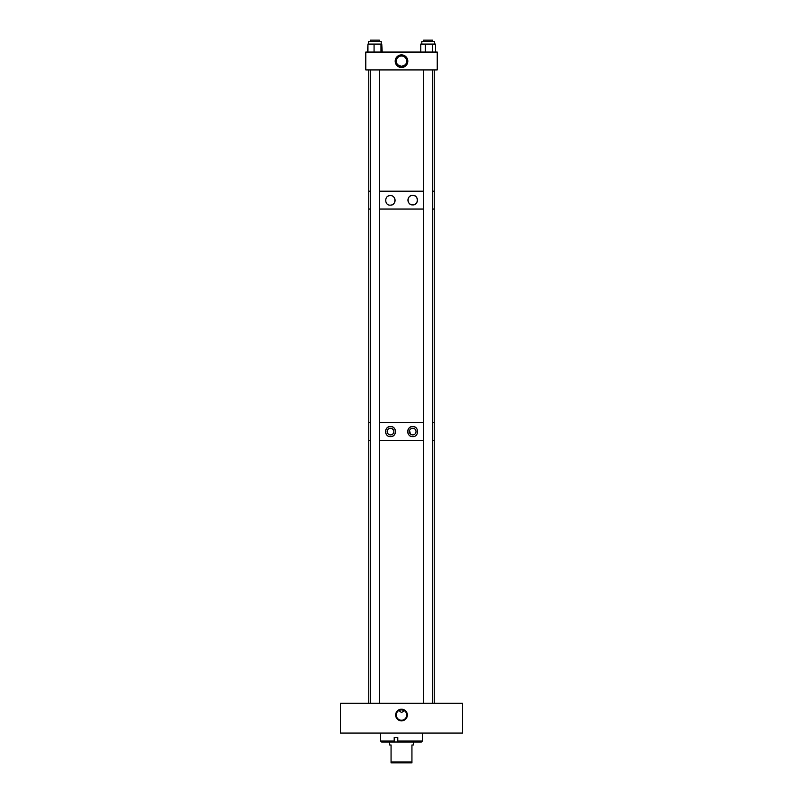 <?xml version="1.0" encoding="UTF-8"?>
<svg xmlns="http://www.w3.org/2000/svg" width="803" height="803" viewBox="0 0 803 803"><rect width="100%" height="100%" fill="white"/><g stroke="black" fill="none" stroke-linecap="round" stroke-linejoin="round"><path stroke-width="1.2" d="M401.5 709.169A5.852 5.852 0 0 0 395.648 715.021A5.852 5.852 0 0 0 401.5 720.873A5.852 5.852 0 0 0 407.352 715.021A5.852 5.852 0 0 0 401.5 709.169M401.5 709.45A5.571 5.571 0 0 0 395.929 715.021A5.571 5.571 0 0 0 401.5 720.592A5.571 5.571 0 0 0 407.071 715.021A5.571 5.571 0 0 0 401.5 709.45M398.84 710.535L401.5 712.542L404.481 710.735L401.5 709.802A5.22 5.22 0 0 0 396.28 715.021A5.22 5.22 0 0 0 401.5 720.241A5.22 5.22 0 0 0 406.719 715.021A5.22 5.22 0 0 0 401.5 709.802L398.84 710.535M340.462 733.069L462.538 733.069L462.538 703.298L340.462 703.298L340.462 733.069M422.348 733.069L422.348 741.049L397.786 741.049L397.786 737.475L394.203 737.475L394.203 741.049L380.652 741.049L380.652 733.069M397.786 741.049L398.037 742.002L381.606 742.002L380.652 741.049M422.348 741.049L421.394 742.002L398.037 742.002M394.203 741.049L394.454 742.002M401.5 761.947L391.061 761.947L391.061 762.85L411.939 762.85L411.939 761.947L401.5 761.947M391.061 761.947L391.061 744.983L389.585 744.983L389.585 742.002M413.415 742.002L413.415 744.983L411.939 744.983L411.939 761.947M412.702 426.554C406.288 426.092 406.248 437.053 412.702 436.611C419.116 437.133 419.136 426.052 412.702 426.554A5.029 5.029 0 0 0 408.556 434.413M409.189 435.176A5.029 5.029 0 0 0 409.962 435.788M390.519 426.554C384.115 426.042 384.085 437.103 390.519 436.611C396.953 437.053 396.963 426.112 390.519 426.554A5.029 5.029 0 0 0 385.731 430.047M385.601 430.549A5.029 5.029 0 0 0 385.5 431.562M385.52 432.084A5.029 5.029 0 0 0 386.394 434.443M389.555 436.511A5.029 5.029 0 0 0 391.934 436.4M392.035 428.621L393.621 430.388L392.035 428.621M434.262 69.931L434.262 191.194L432.646 191.194L434.262 191.194L434.262 209.061L432.646 209.061L434.262 209.061L434.252 422.649L432.646 422.649L434.252 422.649L434.252 440.516L432.646 440.516L434.252 440.516L434.252 703.298M423.683 422.649L379.317 422.649L423.683 422.649M370.354 209.061L368.748 209.061L368.748 422.649L370.354 422.649L368.748 422.649L368.748 440.516L370.354 440.516L368.748 440.516L368.748 703.298M423.683 440.516L379.317 440.516L423.683 440.516M409.821 431.582L410.383 433.961L409.821 431.582M390.519 428.26A3.322 3.322 0 0 0 387.197 431.582A3.322 3.322 0 0 0 390.519 434.905A3.322 3.322 0 0 0 393.841 431.582A3.322 3.322 0 0 0 390.519 428.26M412.702 428.26A3.322 3.322 0 0 0 409.379 431.582A3.322 3.322 0 0 0 412.702 434.905A3.322 3.322 0 0 0 416.024 431.582A3.322 3.322 0 0 0 412.702 428.26M392.396 436.24A5.029 5.029 0 0 0 394.664 434.423M394.925 433.991A5.029 5.029 0 0 0 395.518 431.081M395.447 430.589A5.029 5.029 0 0 0 393.259 427.377M392.396 426.925A5.029 5.029 0 0 0 391.473 426.644M412.702 436.611A5.029 5.029 0 0 0 413.665 436.511M416.195 427.969A5.029 5.029 0 0 0 415.442 427.367M414.589 426.925A5.029 5.029 0 0 0 413.665 426.654M390.308 205.146C384.236 205.638 384.215 195.139 390.308 195.611C396.401 195.179 396.431 205.568 390.308 205.146A4.768 4.768 0 0 0 394.243 197.679M389.395 195.701A4.768 4.768 0 0 0 388.532 195.962M412.702 204.895C406.609 205.327 406.599 194.938 412.702 195.37A4.768 4.768 0 0 0 407.944 200.128A4.768 4.768 0 0 0 412.702 204.895A4.768 4.768 0 0 0 417.47 200.128A4.768 4.768 0 0 0 412.702 195.37C418.785 194.868 418.815 205.367 412.702 204.895M423.683 209.061L379.317 209.061L423.683 209.061M423.683 191.194L379.317 191.194L423.683 191.194M368.748 209.061L368.748 191.194L370.354 191.194L368.748 191.194L368.748 69.931M391.202 195.701A4.768 4.768 0 0 0 390.308 195.611M401.51 67.492A6.304 6.304 0 0 1 395.196 61.189A6.304 6.304 0 0 1 401.51 54.875A6.304 6.304 0 0 1 407.814 61.189A6.304 6.304 0 0 1 401.51 67.492M397.796 64.802L401.51 66.368L405.224 64.802L401.51 66.368L397.866 64.872M401.51 56.009A5.179 5.179 0 0 0 396.331 61.189A5.179 5.179 0 0 0 401.51 66.368A5.179 5.179 0 0 0 406.689 61.189A5.179 5.179 0 0 0 401.51 56.009M437.244 69.931L437.244 52.065L365.777 52.065L365.777 69.931L437.244 69.931M421.816 44.085L421.816 41.385L434.513 41.385L434.513 44.085L434.513 41.385M425.329 52.065L425.329 44.085L420.772 44.085L420.772 52.065M425.329 44.085L435.557 44.085L435.557 52.065M432.606 52.065L432.606 44.085M367.945 52.065L367.945 44.085L367.493 52.065M381.756 52.065L381.756 44.085L382.208 52.065M368.507 41.385L368.507 44.085L368.507 41.385L381.204 41.385L381.204 44.085M381.756 44.085L367.945 44.085M380.983 52.065L380.983 44.085M374.068 52.065L374.068 44.085M432.646 703.298L432.646 69.931M432.646 41.385L432.646 40.15L423.683 40.15L423.683 41.385M423.683 703.298L423.683 69.931M370.354 40.15L370.354 41.385L370.354 40.15L379.317 40.15L379.317 41.385M379.317 703.298L379.317 69.931M370.354 703.298L370.354 69.931M394.504 737.475L394.504 742.002"/></g></svg>
